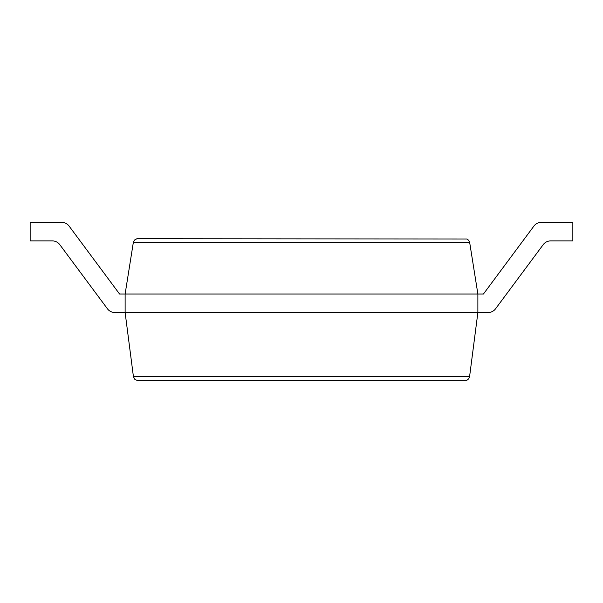 <?xml version="1.0" encoding="UTF-8"?>
<svg xmlns="http://www.w3.org/2000/svg" width="603" height="603" viewBox="0 0 603 603"><rect width="100%" height="100%" fill="white"/><g stroke="black" fill="none" stroke-linecap="round" stroke-linejoin="round"><path stroke-width="0.9" d="M59.787 244.645L107.455 308.811L59.787 244.645A9.271 9.271 0 0 0 52.34 240.899L30.15 240.899L30.15 222.356L61.664 222.356A9.271 9.271 0 0 1 69.111 226.102L119.56 294.015L125.123 294.015L133.331 242.451L134.537 240.032L136.896 238.728L466.978 238.999L468.765 240.378L469.669 242.451L477.877 294.015L477.877 312.558L469.571 376.702L468.704 378.835L466.895 380.267L137.914 380.644L134.929 379.521L133.429 376.702L469.571 376.702M543.213 244.645L495.545 308.811L543.213 244.645A9.271 9.271 0 0 1 550.66 240.899L572.85 240.899L572.85 222.356L541.336 222.356A9.271 9.271 0 0 0 533.889 226.102L483.44 294.015L125.123 294.015L125.123 312.558L133.429 376.702M107.455 308.811A9.271 9.271 0 0 0 114.902 312.558L488.098 312.558A9.271 9.271 0 0 0 495.545 308.811M30.15 222.356L61.664 222.356M69.111 226.102L119.56 294.015M533.889 226.102L483.44 294.015M477.877 312.558L488.098 312.558M133.331 242.451L469.669 242.451"/></g></svg>
